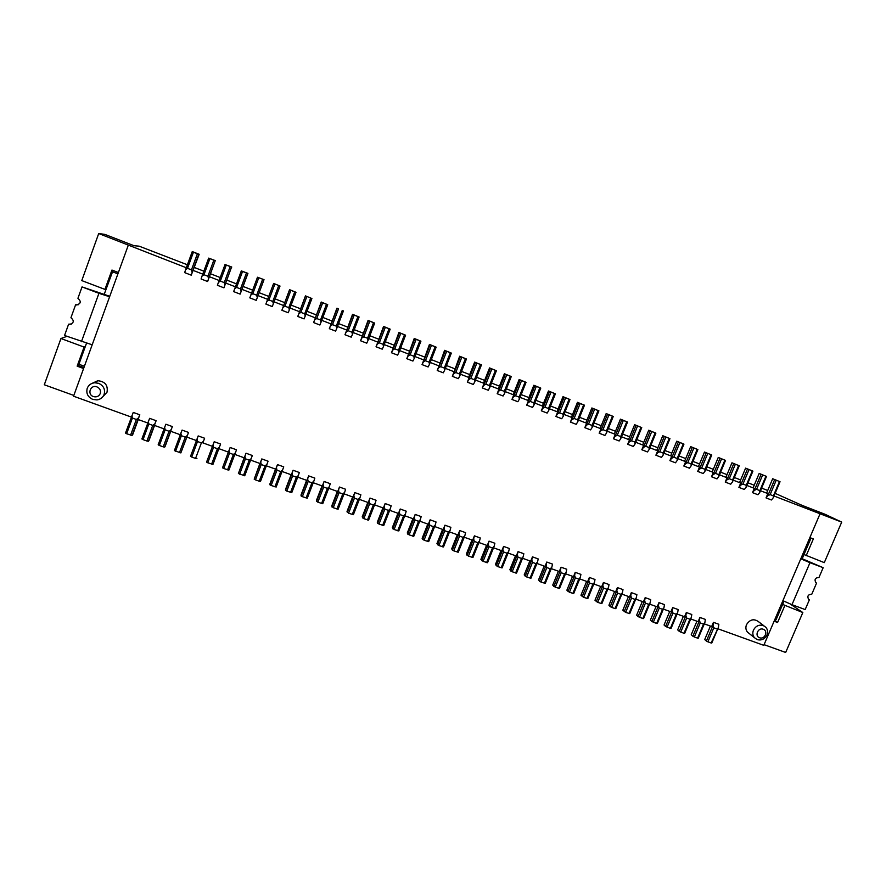 <?xml version="1.0" encoding="UTF-8"?>
<svg xmlns="http://www.w3.org/2000/svg" width="886" height="886" viewBox="0 0 886 886"><rect width="100%" height="100%" fill="white"/><g stroke="black" fill="none" stroke-linecap="round" stroke-linejoin="round"><path stroke-width="1.33" d="M775.117 493.358L802.029 505.341L825.065 514.29L841.7 522.109L824.29 562.632L803.99 554.514M186.315 267.749L98.711 233.539L104.825 234.38L133.996 245.71L139.113 246.164L187.4 264.781M194.311 267.472L203.846 271.171M210.646 273.818L220.204 277.539M226.905 280.142L236.473 283.863M243.063 286.433L252.665 290.165M259.144 292.679L268.757 296.422M275.181 298.914L284.694 302.624M291.162 305.138L300.564 308.793M307.054 311.318L316.335 314.929M322.869 317.465L332.04 321.031M338.596 323.589L347.655 327.1M354.245 329.67L363.182 333.147M369.816 335.728L378.643 339.161M385.299 341.752L394.015 345.141M400.716 347.744L409.31 351.089M416.043 353.702L424.527 357.003M431.294 359.627L439.666 362.895M446.455 365.53L454.728 368.753M461.551 371.4L469.713 374.579M476.568 377.248L484.631 380.382M491.508 383.051L499.46 386.152M506.371 388.832L514.223 391.889M521.167 394.591L528.909 397.604M535.875 400.306L543.517 403.285M550.516 405.998L558.058 408.933M565.08 411.669L572.522 414.559M579.577 417.306L586.92 420.163M593.997 422.91L601.24 425.734M608.35 428.492L615.493 431.272M622.625 434.051L629.669 436.787M636.835 439.578L643.779 442.28M650.966 445.071L657.822 447.74M665.043 450.542L671.798 453.167M679.03 455.991L685.698 458.583M692.963 461.407L699.541 463.965M706.829 466.789L713.308 469.314M720.617 472.16L727.007 474.641M734.339 477.499L740.641 479.946M748.005 482.815L754.207 485.229M761.595 488.097L767.719 490.479M187.5 268.336L193.447 252.189L192.616 251.713L199.173 254.282L191.243 275.169L184.676 272.622L185.573 269.743L187.5 268.336L191.465 269.876L197.401 253.739L198.807 254.26L192.162 272.301L191.465 269.876M202.761 274.128L193.026 270.352M215.232 260.683L207.623 281.515L201.089 278.979L202.019 276.122L203.957 274.726L207.9 276.255L213.847 260.174L215.232 260.683L208.575 278.669L207.9 276.255M219.108 280.485L209.406 276.709M231.556 267.074L223.925 287.828L217.413 285.303L218.377 282.468L220.326 281.084L224.247 282.601L230.194 266.575L231.556 267.074L224.9 285.004L224.247 282.601M235.388 286.809L225.697 283.044M242.011 289.257L240.128 294.108L233.649 291.605L241.313 270.894L242.565 271.415L236.606 287.407L240.505 288.914L246.463 272.943L247.936 273.364L242.011 289.257M251.569 293.089L241.911 289.334M258.767 277.761L264.028 279.666L256.253 300.354L249.808 297.862L257.494 277.229L258.767 277.761L252.798 293.698L250.827 295.06M267.661 299.335L273.63 283.42L280.02 286.045L272.29 306.567L265.878 304.086L267.661 299.335L258.025 295.603M283.653 305.548L289.578 289.667L290.907 290.331L284.938 306.168L288.77 307.663L294.739 291.837L296.002 292.302L288.238 312.747L281.87 310.277L283.653 305.548L274.084 301.838M299.557 311.728L305.448 295.88L311.905 298.527L304.108 318.894L297.774 316.446L299.557 311.728L290.065 308.04M315.372 317.875L321.23 302.048L322.714 302.779L316.734 318.517L320.522 319.99L326.502 304.263L327.72 304.718L319.89 325.018L313.589 322.57L315.372 317.875L305.958 314.209M331.109 323.977L336.935 308.195L338.496 308.959L332.505 324.653L336.281 326.114L336.758 328.407L335.595 331.098L329.326 328.673L331.109 323.977L321.773 320.355M346.769 330.068L352.55 314.308L354.19 315.095L348.198 330.744L351.952 332.195L352.406 334.476L351.221 337.156L344.975 334.731L346.769 330.068L337.5 326.458M362.341 336.115L368.089 320.389L369.805 321.208L363.803 336.802L367.546 338.253L367.978 340.512L366.76 343.181L360.558 340.767L362.341 336.115L353.149 332.538M377.835 342.129L383.549 326.436L385.332 327.288L379.33 342.838L383.051 344.277L383.461 346.526L382.22 349.162L376.041 346.769L377.835 342.129L368.72 338.585M393.251 348.12L398.921 332.46L400.782 333.335L394.779 348.829L398.478 350.269L398.866 352.506L397.604 355.131L391.457 352.75L393.251 348.12L384.203 344.599M408.59 354.068L414.227 338.452L416.154 339.349L410.152 354.799L413.828 356.227L414.194 358.453L412.909 361.056L406.796 358.686L408.59 354.068L399.608 350.579M423.84 359.993L429.444 344.399L431.449 345.341L425.446 360.735L429.101 362.164L429.444 364.367L428.126 366.959L422.046 364.6L423.84 359.993L414.936 356.537M439.024 365.896L444.584 350.335L446.666 351.288L440.652 366.649L444.296 368.055L444.606 370.248L443.277 372.818L437.23 370.481L439.024 365.896L430.186 362.463M454.119 371.755L459.646 356.227L461.805 357.213L455.781 372.519L459.402 373.925L459.701 376.107L458.339 378.665L452.325 376.328L454.119 371.755L445.359 368.354M469.148 377.591L468.65 377.281L474.641 362.097L476.856 363.105L470.843 378.366L474.442 379.773L474.719 381.932L473.334 384.469L467.343 382.154L469.148 377.591L460.443 374.213M484.088 383.394L483.568 383.073L489.548 367.934L491.841 368.975L485.816 384.192L489.404 385.576L489.659 387.725L488.252 390.25L482.294 387.946L484.088 383.394L475.461 380.039M498.962 389.175L498.397 388.832L504.389 373.737L506.748 374.8L500.723 389.973L504.289 391.357L504.522 393.495L503.093 395.998L497.168 393.705L498.962 389.175L490.401 385.842M513.758 394.912L513.16 394.569L519.152 379.518L521.577 380.603L515.552 395.732L519.096 397.105L519.307 399.232L517.856 401.723L511.964 399.442L513.758 394.912L505.264 391.623M528.477 400.638L527.846 400.273L533.837 385.266L536.34 386.385L530.304 401.458L533.837 402.831L534.025 404.946L532.552 407.416L526.683 405.146L528.477 400.638L520.06 397.36M543.129 406.32L542.453 405.943L548.456 390.981L551.014 392.133L544.979 407.161L548.489 408.524L548.667 410.617L547.16 413.075L541.324 410.816L543.129 406.32L534.767 403.075M557.704 411.979L556.995 411.591L562.998 396.673L565.622 397.847L559.587 412.832L563.075 414.194L563.23 416.276L561.713 418.713L555.899 416.464L557.704 411.979L549.409 408.767M572.201 417.616L571.459 417.206L577.462 402.333L580.153 403.529L574.117 418.48L577.594 419.831L577.716 421.902L576.177 424.316L570.396 422.079L572.201 417.616L563.972 414.415M586.632 423.22L585.845 422.799L591.859 407.97L594.617 409.188L588.57 424.095L592.036 425.435L592.136 427.495L590.574 429.898L584.826 427.672L586.632 423.22L578.469 420.053M600.985 428.791L600.165 428.359L606.179 413.574L609.003 414.825L602.956 429.677L606.401 431.017L606.489 433.055L604.905 435.447L599.18 433.232L600.985 428.791L592.889 425.645M615.272 434.339L614.419 433.896L620.433 419.156L623.323 420.429L617.276 435.236L620.698 436.565L620.765 438.603L619.159 440.973L613.466 438.769L615.272 434.339L607.242 431.216M629.492 439.866L628.606 439.401L634.62 424.704L637.566 426L631.519 440.763L634.93 442.092L634.974 444.107L633.346 446.466L627.687 444.274L629.492 439.866L621.518 436.765M643.635 445.359L642.715 444.883L648.729 430.231L651.742 431.548L645.695 446.267L649.084 447.585L649.106 449.601L647.467 451.938L641.829 449.756L643.635 445.359L635.727 442.28M657.711 450.819L656.759 450.332L662.772 435.724L665.851 437.064L659.793 451.749L663.171 453.056L663.171 455.05L661.51 457.386L655.895 455.205L657.711 450.819L649.859 447.773M671.71 456.257L670.724 455.758L676.749 441.195L679.883 442.557L673.825 457.198L677.181 458.505L677.17 460.487L675.486 462.802L669.905 460.631L671.71 456.257L663.924 453.233M691.102 465.892L691.124 463.921L697.182 449.335L697.88 449.579L691.102 465.892L689.397 468.185L683.837 466.036L685.653 461.672L677.923 458.671M685.653 461.672L684.634 461.163L690.659 446.633L697.88 449.579M711.746 454.994L704.492 452.048L711.746 454.994L704.957 471.263L703.24 473.556L697.703 471.407L699.519 467.055L691.855 464.087M699.519 467.055L698.467 466.534L704.492 452.048M720.03 458.239L713.241 474.475L715.511 473.39L721.569 458.87L718.258 457.442L725.534 460.399L724.881 460.166L718.823 474.674L718.756 476.613L717.007 478.894L711.502 476.757L713.319 472.415L705.71 469.469M713.319 472.415L712.233 471.884L718.258 457.442M739.267 465.77L731.969 462.802L739.267 465.77L732.478 481.94L730.717 484.199L725.235 482.073L727.052 477.753L719.51 474.818M727.052 477.753L725.933 477.211L731.969 462.802M752.923 471.119L745.602 468.14L752.923 471.119L746.134 487.245L744.351 489.482L738.902 487.378L740.718 483.058L733.231 480.157M740.718 483.058L739.566 482.505L745.602 468.14M766.512 476.435L759.169 473.445L766.512 476.435L759.734 492.516L757.929 494.742L752.502 492.638L754.318 488.341L746.887 485.462M754.318 488.341L753.144 487.776L759.169 473.445M780.045 481.729L772.681 478.739L780.045 481.729L773.256 497.766L771.44 499.981L766.036 497.888L767.852 493.602L760.476 490.733M767.852 493.602L766.645 493.015L772.681 478.739M841.7 522.109L774.01 495.994M782.637 604.429L802.827 612.547L790.257 604.019M98.711 233.539L81.778 280.596L104.947 289.39L106.076 289.19M809.859 537.603L813.348 538.943L806.16 555.743M809.361 538.766L810.546 539.22L810.502 537.857M800.789 558.8L809.97 562.688L791.973 604.684L805.175 609.568L809.361 599.822L808.608 599.379C807.024 596.134 808.076 594.428 811.764 594.251L816.56 583.088L815.906 582.722C814.179 579.455 815.209 577.716 818.963 577.495L823.172 567.693L809.97 562.688M782.881 600.686L791.973 604.684M774.995 620.565L777.598 622.47L784.708 605.858M783.999 601.251L776.125 619.668L774.43 620.433M774.109 621.197L777.598 622.47M802.827 612.547L785.672 652.461L764.064 644.665M801.01 558.291L802.195 558.734L810.546 539.22M802.195 558.734L823.172 567.693M774.94 619.236L776.125 619.668M808.431 599.224L809.361 599.822M815.751 582.589L816.56 583.088M170.743 431.294L165.173 446.3L164.674 447.12L163.245 446.854L169.038 431.249L165.139 429.843L159.347 445.459L158.173 444.794L164.652 427.318L165.139 429.843M163.245 446.854L159.347 445.459M207.756 462.791L212.95 464.408L220.603 444.03L214.213 441.715L213.061 444.794L213.57 447.319L207.756 462.791L206.56 462.115L214.213 441.715M211.599 464.164L217.413 448.704L213.57 447.319M217.413 448.704L219.462 447.109M186.857 437.108L180.844 452.912L174.387 450.597L180.877 433.176L181.364 435.702L175.561 451.262M131.383 417.084L73.549 396.208L128.293 245.212M138.26 419.565L132.701 434.672L132.058 435.436L126.632 433.752L125.491 433.088L133.243 412.422L139.8 414.792L138.061 419.499L147.774 422.999M148.35 421.426L148.815 423.951L143.034 439.622L141.871 438.958L149.612 418.347L156.124 420.706L154.397 425.391L164.076 428.879M164.652 427.318L165.881 424.228L172.371 426.576L170.633 431.249L180.29 434.738M180.877 433.176L182.084 430.087L188.53 432.423L186.791 437.086L196.426 440.563M197.013 439.002L197.512 441.527L191.708 457.043L190.512 456.368L198.187 435.923L204.611 438.238L202.872 442.889L212.474 446.356M218.875 448.659L228.411 452.104L230.161 447.485L236.507 449.778L235.388 452.868L233.372 454.463L229.552 453.089L223.737 468.506L222.519 467.83L229.031 450.564L229.552 453.089M234.801 454.418L244.27 457.829L246.02 453.222L252.333 455.504L244.724 475.782L238.4 473.512L244.913 456.301L245.444 458.815L239.619 474.198M250.66 460.133L260.052 463.522L261.791 458.926L268.081 461.207L260.495 481.419L259.21 481.209L265.036 465.892L267.007 464.286M266.42 465.826L275.745 469.192L277.484 464.607L283.741 466.867L276.177 487.034L271.149 485.484L269.909 484.797L269.953 483.834L275.568 469.126M282.113 471.485L291.361 474.83L293.1 470.256L299.324 472.504L298.305 475.594L296.378 477.2L292.635 475.848L286.798 491.088L285.547 490.39L285.525 489.415L291.14 474.741M297.718 477.122L306.888 480.433L308.638 475.882L314.829 478.119L313.832 481.198L311.927 482.815L308.206 481.463L302.359 496.658L301.096 495.961L301.019 494.964L306.634 480.334M313.245 482.726L322.349 486.004L324.099 481.463L330.256 483.701L329.282 486.779L327.399 488.396L323.689 487.056L317.841 502.196L316.424 500.479L322.05 485.905M328.695 488.297L337.721 491.553L339.471 487.034L345.595 489.249L344.654 492.328L342.782 493.945L339.094 492.616L333.247 507.711L331.752 505.972L337.378 491.431M344.056 493.845L353.016 497.079L354.765 492.572L360.868 494.776L359.938 497.854L358.099 499.471L354.433 498.142L348.575 513.204L347.013 511.432L352.639 496.946M359.351 499.361L368.233 502.572L369.994 498.076L376.063 500.269L375.155 503.348L373.327 504.965L369.683 503.647L363.825 518.653L362.186 516.87L367.823 502.417M374.568 504.854L383.383 508.032L385.133 503.547L391.169 505.74L390.283 508.819L388.489 510.436L384.856 509.129L378.998 524.091L377.281 522.275L382.929 507.877M389.696 510.314L398.445 513.47L400.206 509.007L406.209 511.178L405.345 514.257L403.573 515.874L399.951 514.578L394.093 529.496L392.31 527.657L397.947 513.293M404.758 515.752L413.441 518.886L415.191 514.423L421.171 516.593L420.329 519.672L418.569 521.289L414.98 519.993L409.11 534.867L407.261 533.018L412.909 518.698M419.742 521.156L428.348 524.268L430.109 519.827L436.056 521.976L435.236 525.055L433.498 526.683L429.92 525.387L424.051 540.216L422.135 538.345L427.783 524.069M434.649 526.539L443.188 529.629L444.949 525.188L450.863 527.336L450.077 530.415L448.36 532.043L444.794 530.758L438.924 545.543L436.931 543.639L442.579 529.407M449.479 531.899L457.962 534.956L459.723 530.537L465.604 532.663L464.829 535.742L463.134 537.37L459.59 536.096L453.721 550.837L451.661 548.921L457.309 534.723M464.242 537.226L472.648 540.261L474.409 535.853L480.267 537.968L479.514 541.047L477.842 542.675L474.32 541.401L468.439 556.109L466.313 554.171L471.972 540.017M478.927 542.52L487.267 545.532L489.028 541.136L494.864 543.251L494.133 546.319L492.472 547.958L488.972 546.695L483.08 561.347L480.888 559.387L486.547 545.278M493.535 547.792L501.819 550.782L503.58 546.407L509.384 548.5L508.664 551.579L507.036 553.207L503.547 551.956L497.655 566.564L495.396 564.581L501.066 550.516M508.077 553.041L516.294 556.009L518.055 551.646L523.825 553.728L523.139 556.807L521.522 558.435L518.044 557.183L512.163 571.758L509.838 569.753L515.497 555.721M522.541 558.269L530.692 561.203L532.464 556.851L538.201 558.933L537.536 562.001L535.93 563.64L532.486 562.389L526.594 576.919L524.202 574.903L529.872 560.916M536.938 563.463L545.023 566.375L546.795 562.034L552.51 564.105L551.856 567.173L550.284 568.812L546.839 567.572L540.947 582.058L538.5 580.02L544.17 566.065M551.269 568.635L559.287 571.525L561.059 567.195L566.741 569.255L566.11 572.323L564.548 573.962L561.137 572.733L555.234 587.174L552.72 585.114L558.39 571.204M565.523 573.774L573.475 576.653L575.247 572.334L580.906 574.383L580.297 577.45L578.757 579.09L575.357 577.86L569.454 592.269L566.874 590.187L572.555 576.321M579.699 578.901L587.606 581.748L589.367 577.439L595.004 579.477L594.417 582.545L592.889 584.195L589.5 582.966L583.597 597.33L580.961 595.226L586.643 581.404M593.819 583.996L601.66 586.82L603.421 582.523L609.025 584.55L608.46 587.617L606.954 589.268L603.587 588.049L597.685 602.369L594.982 600.254L600.664 586.466M607.862 589.057L615.637 591.87L617.409 587.584L622.991 589.6L622.437 592.668L615.825 608.638L615.05 608.582L620.953 594.318L622.437 592.668M621.839 594.107L629.558 596.887L631.33 592.623L636.879 594.628L636.347 597.696L629.736 613.61L625.638 612.381L622.814 610.221L628.495 596.511M635.749 599.124L643.413 601.893L645.185 597.629L650.701 599.634L650.191 602.69L648.74 604.341L642.826 618.539L643.579 618.572L650.191 602.69M649.593 604.119L657.19 606.866L658.962 602.624L664.456 604.606L663.968 607.674L662.54 609.324L656.626 623.467L657.346 623.5L663.968 607.674M663.37 609.092L670.912 611.816L672.684 607.586L678.155 609.557L677.679 612.625L676.262 614.275L670.348 628.384L671.056 628.407L677.679 612.625M677.081 614.042L684.557 616.745L686.329 612.525L691.778 614.485L691.324 617.553L689.928 619.203L684.003 633.268L684.701 633.291L691.324 617.553M690.726 618.971L698.146 621.64L699.918 617.431L705.334 619.392L704.902 622.459L703.517 624.109L697.603 638.142L698.279 638.153L704.902 622.459M704.304 623.866L711.668 626.524L713.44 622.326L718.834 624.276L718.413 627.332L711.126 642.981L711.79 642.992L718.413 627.332M717.815 628.75L763.787 645.34L820.015 513.858M763.953 625.826L758.737 621.861C754.03 618.384 749.955 619.314 746.51 624.652C745.447 627.421 745.757 629.902 747.441 632.083L749.445 633.689M102.765 396.817L107.029 392.199C108.147 385.299 105.08 381.467 97.803 380.725L92.177 383.328M766.966 635.018C768.073 632.095 767.708 629.514 765.858 627.277L763.234 625.516C758.959 624.453 755.703 625.981 753.465 630.123C752.38 632.925 752.69 635.439 754.396 637.654L757.209 639.626C761.484 640.678 764.729 639.138 766.966 635.018M759.601 637.743C764.729 639.836 768.527 630.954 763.223 629.259C758.095 627.155 754.296 636.07 759.601 637.743M92.764 399.409C87.814 397.072 85.975 393.362 87.227 388.289C88.589 385.022 91.092 383.184 94.736 382.763L98.623 383.306C103.573 385.654 105.401 389.364 104.127 394.425C102.842 397.548 100.472 399.376 96.995 399.907L92.764 399.409M96.939 386.883C99.919 388.301 101.015 390.527 100.251 393.572C98.878 396.396 96.596 397.393 93.407 396.574C86.795 394.447 90.494 384.269 96.939 386.883M352.406 334.476L359.107 317L352.55 314.308M351.952 332.195L357.944 316.568L359.107 317M354.19 315.095L357.944 316.568M367.978 340.512L374.678 323.091L368.089 320.389M367.546 338.253L373.538 322.67L374.678 323.091M369.805 321.208L373.538 322.67M383.461 346.526L390.172 329.149L383.549 326.436M383.051 344.277L389.054 328.739L390.172 329.149M385.332 327.288L389.054 328.739M398.866 352.506L405.578 335.185L398.921 332.46M398.478 350.269L404.481 334.786L405.578 335.185M400.782 333.335L404.481 334.786M414.194 358.453L420.916 341.188L414.227 338.452M413.828 356.227L419.831 340.789L420.916 341.188M416.154 339.349L419.831 340.789M429.444 364.367L436.167 347.157L429.444 344.399M429.101 362.164L435.115 346.769L436.167 347.157M431.449 345.341L435.115 346.769M444.606 370.248L451.339 353.093L444.584 350.335M444.296 368.055L450.31 352.717L451.339 353.093M446.666 351.288L450.31 352.717M459.701 376.107L466.435 358.996L459.646 356.227M459.402 373.925L465.427 358.631L466.435 358.996M461.805 357.213L465.427 358.631M474.719 381.932L481.452 364.877L474.641 362.097M474.442 379.773L480.467 364.523L481.452 364.877M476.856 363.105L480.467 364.523M489.659 387.725L496.393 370.725L489.548 367.934M489.404 385.576L495.429 370.37L496.393 370.725M491.841 368.975L495.429 370.37M504.522 393.495L511.266 376.539L504.389 373.737M504.289 391.357L510.314 376.196L511.266 376.539M506.748 374.8L510.314 376.196M519.307 399.232L526.051 382.331L519.152 379.518M519.096 397.105L525.132 381.999L526.051 382.331M521.577 380.603L525.132 381.999M534.025 404.946L540.77 388.09L533.837 385.266M533.837 402.831L539.862 387.769L540.77 388.09M536.34 386.385L539.862 387.769M548.667 410.617L555.411 393.816L548.456 390.981M548.489 408.524L554.525 393.506L555.411 393.816M551.014 392.133L554.525 393.506M563.23 416.276L569.986 399.52L562.998 396.673M563.075 414.194L569.122 399.209L569.986 399.52M565.622 397.847L569.122 399.209M577.716 421.902L584.483 405.19L577.462 402.333M577.594 419.831L583.63 404.891L584.483 405.19M580.153 403.529L583.63 404.891M592.136 427.495L598.903 410.838L591.859 407.97M592.036 425.435L598.072 410.55L598.903 410.838M594.617 409.188L598.072 410.55M606.489 433.055L613.256 416.453L606.179 413.574M606.401 431.017L612.447 416.165L613.256 416.453M609.003 414.825L612.447 416.165M620.765 438.603L627.532 422.046L620.433 419.156M620.698 436.565L626.745 421.769L627.532 422.046M623.323 420.429L626.745 421.769M634.974 444.107L641.741 427.606L634.62 424.704M634.93 442.092L640.977 427.329L641.741 427.606M637.566 426L640.977 427.329M649.106 449.601L655.884 433.132L648.729 430.231M649.084 447.585L655.131 432.877L655.884 433.132M651.742 431.548L655.131 432.877M663.171 455.05L669.949 438.648L662.772 435.724M663.171 453.056L669.218 438.382L669.949 438.648M665.851 437.064L669.218 438.382M677.17 460.487L683.948 444.119L676.749 441.195M677.181 458.505L683.239 443.875L683.948 444.119M679.883 442.557L683.239 443.875M690.659 446.633L693.849 448.028L687.791 462.625L685.542 463.732L683.837 466.036M687.791 462.625L691.124 463.921M692.309 447.397L685.542 463.732M697.703 471.407L699.431 469.115L701.679 468.018L707.748 453.466M706.208 452.835L699.431 469.115M363.803 336.802L361.754 338.098L360.558 340.767M368.465 320.654L361.754 338.098M130.574 435.159L136.366 419.466L138.526 417.871L139.8 414.792M131.959 415.501L132.413 418.037L126.632 433.752M136.366 419.466L132.413 418.037M132.058 435.436L138.526 417.871M435.236 525.055L428.669 541.634L424.051 540.216M422.711 539.496L429.289 522.906L429.92 525.387M430.109 519.827L429.289 522.906M537.536 562.001L530.935 578.248L526.594 576.919M525.188 576.188L531.777 559.93L532.486 562.389M532.464 556.851L531.777 559.93M566.11 572.323L559.509 588.47L555.234 587.174M553.816 586.432L560.417 570.274L561.137 572.733M561.059 567.195L560.417 570.274M628.971 613.577L634.885 599.346L636.347 597.696M631.33 592.623L630.788 595.691L631.541 598.139L625.638 612.381M634.885 599.346L631.541 598.139M624.176 611.628L630.788 595.691M711.07 454.762L705.012 469.303L704.957 471.263M725.534 460.399L718.756 476.613M718.823 474.674L715.511 473.39M711.502 476.757L713.241 474.475M724.881 460.166L721.569 458.87M738.625 465.549L732.567 480.013L732.478 481.94M732.567 480.013L729.267 478.728L735.336 464.264M725.235 482.073L726.996 479.813L729.267 478.728M733.774 463.622L726.996 479.813M752.303 470.898L746.245 485.318L746.134 487.245M746.245 485.318L742.966 484.044L749.024 469.624M738.902 487.378L740.685 485.129L742.966 484.044M747.463 468.982L740.685 485.129M765.914 476.225L759.845 490.611L759.734 492.516M759.845 490.611L756.589 489.338L762.658 474.951M752.502 492.638L754.296 490.412L756.589 489.338M761.085 474.309L754.296 490.412M779.458 481.53L773.389 495.861L773.256 497.766M773.389 495.861L770.144 494.609L776.214 480.256M766.036 497.888L767.852 495.673L770.144 494.609M774.641 479.614L767.852 495.673M705.012 469.303L701.679 468.018M669.75 611.395L664.057 624.995L665.585 626.446L672.197 610.642L672.684 607.586M665.585 626.446L670.348 628.384M667.058 627.21L672.972 613.09L672.197 610.642M672.972 613.09L676.262 614.275M656.072 606.456L650.379 620.089L651.852 621.529L658.464 605.681L658.962 602.624M651.852 621.529L656.626 623.467M653.314 622.293L659.228 608.128L658.464 605.681M659.228 608.128L662.54 609.324M642.317 601.494L636.624 615.172L638.042 616.59L644.665 600.697L645.185 597.629M638.042 616.59L642.826 618.539M639.515 617.343L645.418 603.144L644.665 600.697M645.418 603.144L648.74 604.341M683.372 616.313L677.679 629.868L679.252 631.341L685.875 615.582L686.329 612.525M679.252 631.341L680.736 632.106L686.65 618.018L689.928 619.203M686.65 618.018L685.875 615.582M680.736 632.106L684.003 633.268M696.928 621.208L691.235 634.73L692.852 636.214L699.475 620.499L699.918 617.431M692.852 636.214L694.347 636.979L700.261 622.936L703.517 624.109M700.261 622.936L699.475 620.499M694.347 636.979L697.603 638.142M710.417 626.07L704.713 639.559L706.386 641.054L713.008 625.383L713.44 622.326M706.386 641.054L707.892 641.818L713.806 627.82L717.051 628.994M713.806 627.82L713.008 625.383M707.892 641.818L711.126 642.981M616.855 590.652L617.597 593.111L611.694 607.386L610.244 606.633L616.855 590.652L617.409 587.584M610.244 606.633L608.926 605.249L614.618 591.494M615.05 608.582L611.694 607.386M620.953 594.318L617.597 593.111M608.46 587.617L601.849 603.632L597.685 602.369M596.245 601.627L602.845 585.591L603.587 588.049M603.421 582.523L602.845 585.591M601.051 603.576L606.954 589.268M594.417 582.545L587.806 598.604L583.597 597.33M582.168 596.588L588.769 580.507L589.5 582.966M589.367 577.439L588.769 580.507M586.986 598.548L592.889 584.195M580.297 577.45L573.696 593.554L569.454 592.269M568.026 591.527L574.626 575.402L575.357 577.86M575.247 572.334L574.626 575.402M572.854 593.487L578.757 579.09M558.656 588.404L564.548 573.962M551.856 567.173L545.255 583.376L540.947 582.058M539.541 581.327L546.13 565.113L546.839 567.572M546.795 562.034L546.13 565.113M544.381 583.287L550.284 568.812M530.038 578.159L535.93 563.64M523.139 556.807L516.549 573.087L512.163 571.758M510.768 571.027L517.358 554.714L518.044 557.183M518.055 551.646L517.358 554.714M515.63 572.998L521.522 558.435M508.664 551.579L502.085 567.915L497.655 566.564M496.271 565.833L502.86 549.475L503.547 551.956M503.58 546.407L502.86 549.475M501.144 567.815L507.036 553.207M494.133 546.319L487.544 562.71L483.08 561.347M481.707 560.616L488.297 544.214L488.972 546.695M489.028 541.136L488.297 544.214M486.591 562.599L492.472 547.958M479.514 541.047L472.936 557.482L468.439 556.109M467.066 555.378L473.656 538.932L474.32 541.401M474.409 535.853L473.656 538.932M471.961 557.372L477.842 542.675M464.829 535.742L458.25 552.222L453.721 550.837M452.358 550.117L458.937 533.616L459.59 536.096M459.723 530.537L458.937 533.616M457.254 552.1L463.134 537.37M450.077 530.415L443.498 546.939L438.924 545.543M437.573 544.824L444.152 528.266L444.794 530.758M444.949 525.188L444.152 528.266M442.479 546.817L448.36 532.043M427.628 541.501L433.498 526.683M420.329 519.672L413.762 536.296L409.11 534.867M407.781 534.158L414.349 517.502L414.98 519.993M415.191 514.423L414.349 517.502M412.71 536.152L418.569 521.289M405.345 514.257L398.789 530.935L394.093 529.496M392.775 528.776L399.331 512.086L399.951 514.578M400.206 509.007L399.331 512.086M397.703 530.78L403.573 515.874M390.283 508.819L383.727 525.542L378.998 524.091M377.691 523.382L384.247 506.637L384.856 509.129M385.133 503.547L384.247 506.637M382.63 525.387L388.489 510.436M375.155 503.348L368.598 520.126L363.825 518.653M362.529 517.956L369.074 501.155L369.683 503.647M369.994 498.076L369.074 501.155M367.48 519.96L373.327 504.965M359.938 497.854L353.392 514.677L348.575 513.204M347.29 512.496L353.835 495.651L354.433 498.142M354.765 492.572L353.835 495.651M352.24 514.511L358.099 499.471M344.654 492.328L338.109 509.206L333.247 507.711M331.973 507.013L338.507 490.113L339.094 492.616M339.471 487.034L338.507 490.113M336.935 509.029L342.782 493.945M329.282 486.779L322.737 503.713L317.841 502.196M316.568 501.498L323.113 484.553L323.689 487.056M324.099 481.463L323.113 484.553M321.552 503.525L327.399 488.396M313.832 481.198L307.298 498.176L302.359 496.658M301.096 495.961L307.63 478.961L308.206 481.463M308.638 475.882L307.63 478.961M306.091 497.987L311.927 482.815M298.305 475.594L291.771 492.627L286.798 491.088M285.547 490.39L292.07 473.334L292.635 475.848M293.1 470.256L292.07 473.334M290.542 492.428L296.378 477.2M269.909 484.797L276.432 467.686L276.986 470.2L271.149 485.484M274.915 486.835L280.751 471.562L276.986 470.2M280.751 471.562L282.7 469.957M277.484 464.607L276.432 467.686M254.193 479.171L260.717 462.016L261.248 464.53L255.434 479.858L254.193 479.171L259.919 463.478M261.791 458.926L260.717 462.016M265.036 465.892L261.248 464.53M259.21 481.209L255.434 479.858M246.02 453.222L244.913 456.301M238.4 473.512L244.182 457.796M243.428 475.56L249.243 460.188L251.236 458.594M249.243 460.188L245.444 458.815M230.161 447.485L229.031 450.564M222.519 467.83L228.366 452.093M223.737 468.506L228.887 470.101L235.388 452.868M227.558 469.879L233.372 454.463M207.623 281.515L208.575 278.669M215.519 260.683L208.675 258.125L202.019 276.122M208.675 258.125L209.904 258.634L203.957 274.726M209.904 258.634L213.847 260.174M280.02 286.045L273.63 283.42M273.597 283.531L265.878 304.086M274.881 284.063L268.912 299.955L266.93 301.306M273.342 303.798L272.766 301.45L278.736 285.569M268.912 299.955L272.766 301.45M290.907 290.331L294.739 291.837M284.938 306.168L282.944 307.52L281.87 310.277M289.323 310L288.77 307.663M306.855 296.577L300.875 312.359L298.87 313.699L297.774 316.446M305.548 296.035L298.87 313.699M336.935 308.195L338.496 308.959M336.281 326.114L342.262 310.432M336.758 328.407L343.458 310.875M332.505 324.653L330.478 325.97L329.326 328.673M264.028 279.666L257.494 277.229M247.936 273.364L241.313 270.894M242.565 271.415L246.463 272.943M231.767 267.04L225.033 264.526L226.273 265.047L220.326 281.084M226.273 265.047L230.194 266.575M223.925 287.828L224.9 285.004M225.033 264.526L218.377 282.468M236.606 287.407L234.646 288.781M240.128 294.108L241.125 291.295L240.505 288.914M247.792 273.431L241.125 291.295M256.253 300.354L257.283 297.563L256.674 295.204L262.644 279.278M252.798 293.698L256.674 295.204M263.95 279.754L257.283 297.563M311.905 298.527L305.448 295.88M321.408 302.237L313.589 322.57M322.714 302.779L326.502 304.263M327.72 304.718L321.23 302.048M337.167 308.406L330.478 325.97M348.198 330.744L346.16 332.051L344.975 334.731M352.861 314.552L346.16 332.051M316.734 318.517L314.718 319.846M321.031 322.305L320.522 319.99M296.002 292.302L289.578 289.667M289.622 289.8L282.944 307.52M305.216 316.169L304.684 313.843L310.665 298.073M300.875 312.359L304.684 313.843M193.447 252.189L197.401 253.739M191.243 275.169L192.162 272.301M192.218 251.679L185.573 269.743M379.33 342.838L377.27 344.122L376.041 346.769M383.981 326.735L377.27 344.122M394.779 348.829L392.708 350.114L391.457 352.75M399.431 332.771L392.708 350.114M410.152 354.799L408.069 356.072L406.796 358.686M414.792 338.784L408.069 356.072M425.446 360.735L423.353 361.997L422.046 364.6M430.075 344.765L423.353 361.997M440.652 366.649L438.548 367.9L437.23 370.481M445.281 350.723L438.548 367.9M455.781 372.519L453.676 373.77L452.325 376.328M460.41 356.637L453.676 373.77M470.843 378.366L468.716 379.607L467.343 382.154M475.45 362.529L468.716 379.607M485.816 384.192L483.69 385.41L482.294 387.946M490.423 368.388L483.69 385.41M500.723 389.973L498.585 391.191L497.168 393.705M505.33 374.213L498.585 391.191M515.552 395.732L513.404 396.939L511.964 399.442M520.148 380.016L513.404 396.939M530.304 401.458L528.145 402.665L526.683 405.146M534.889 385.787L528.145 402.665M544.979 407.161L542.819 408.357L541.324 410.816M549.564 391.534L542.819 408.357M559.587 412.832L557.405 414.017L555.899 416.464M564.16 397.249L557.405 414.017M574.117 418.48L571.935 419.654L570.396 422.079M578.691 402.931L571.935 419.654M588.57 424.095L586.377 425.258L584.826 427.672M593.144 408.59L586.377 425.258M602.956 429.677L600.763 430.84L599.18 433.232M607.519 414.216L600.763 430.84M617.276 435.236L615.061 436.388L613.466 438.769M621.828 419.809L615.061 436.388M631.519 440.763L629.304 441.915L627.687 444.274M636.07 425.38L629.304 441.915M645.695 446.267L643.457 447.408L641.829 449.756M650.235 430.928L643.457 447.408M659.793 451.749L657.556 452.879L655.895 455.205M664.334 436.444L657.556 452.879M673.825 457.198L671.577 458.317L669.905 460.631M678.355 441.937L671.577 458.317M693.849 448.028L697.182 449.335M202.894 442.889L204.611 438.238M196.947 458.671L195.562 458.427L201.377 442.922L203.437 441.328M201.377 442.922L197.512 441.527M195.562 458.427L191.708 457.043M180.844 452.912L188.53 432.423M169.038 431.249L171.153 429.666L172.371 426.576M164.674 447.12L171.153 429.666M154.552 425.446L148.981 440.508L148.405 441.294L146.954 441.029L152.746 425.369L154.884 423.785L156.124 420.706M152.746 425.369L148.815 423.951M146.954 441.029L143.034 439.622M148.405 441.294L154.884 423.785M179.448 452.657L185.252 437.097L187.334 435.502M185.252 437.097L181.364 435.702M206.56 462.115L213.061 444.794M118.392 272.523L111.946 270.053L104.947 289.39M84.403 366.272L78.898 364.257L78.599 365.696L83.904 367.646M92.188 344.798L64.545 335.484L68.61 324.187L69.706 324.42C73.97 323.002 74.38 320.765 70.946 317.72L75.609 304.762L76.539 304.983C80.936 303.688 81.401 301.45 77.935 298.283L82.033 286.909L98.933 293.31L81.423 341.73M109.609 296.755L98.933 293.31M109.775 296.289L82.033 286.909M104.26 294.196L113.031 270.463M86.44 343.425L78.898 364.257M117.904 273.852L112.389 271.736M71.567 324.032L68.61 324.187M78.278 304.74L75.609 304.762M78.677 365.364L77.16 366.162L84.07 347.057L60.946 338.518L66.904 336.359M83.594 368.521L77.16 366.162M73.826 395.444L44.3 384.779L60.946 338.518M85.333 346.492L84.07 347.057M77.669 304.729L76.539 304.983M70.869 324.055L69.706 324.42M97.803 380.725L94.736 382.763M747.441 632.083L754.396 637.654"/></g></svg>
